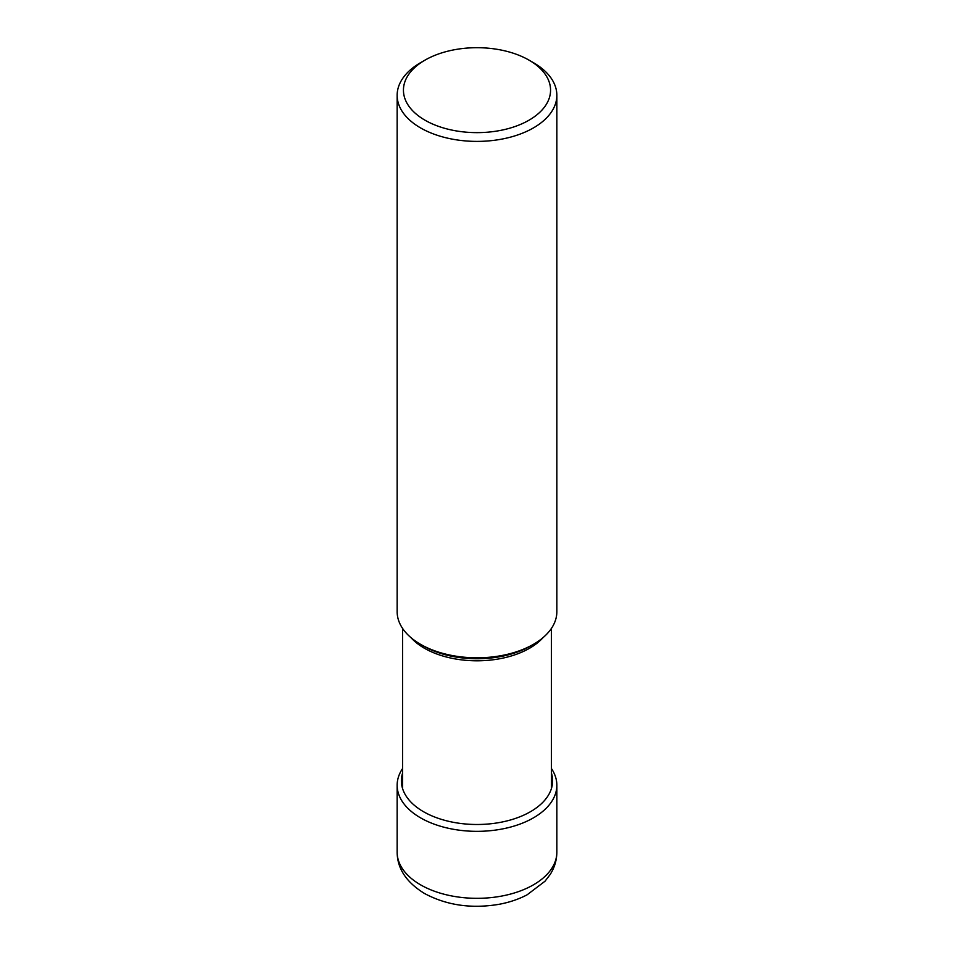 <?xml version="1.0" encoding="UTF-8"?>
<svg xmlns="http://www.w3.org/2000/svg" width="954" height="954" viewBox="0 0 954 954"><rect width="100%" height="100%" fill="white"/><g stroke="black" fill="none" stroke-linecap="round" stroke-linejoin="round"><path stroke-width="1.43" d="M402.576 768.542A79.85 46.102 0 0 0 397.15 785.237A79.85 46.102 0 0 0 420.547 817.84A79.85 46.102 0 0 0 507.552 827.833A79.85 46.102 0 0 0 556.85 785.237A79.85 46.102 0 0 0 551.424 768.542M530.734 645.882A75.891 43.812 180 0 1 530.662 645.918L533.453 644.308A79.85 46.102 180 0 1 533.453 644.308A79.85 46.102 180 0 1 420.535 644.308A79.85 46.102 180 0 1 397.15 611.705L397.15 95.305A79.85 46.102 0 0 0 446.448 137.889A79.85 46.102 0 0 0 533.453 127.896A79.85 46.102 0 0 0 556.85 95.305A79.85 46.102 0 0 0 533.465 62.702L529.017 60.138A73.553 42.465 0 0 0 424.983 60.138L424.983 60.138A73.553 42.465 0 0 0 424.983 120.192A73.553 42.465 0 0 0 529.017 120.192A73.553 42.465 0 0 0 529.017 60.138M556.85 95.305L556.85 611.705A79.85 46.102 180 0 1 533.465 644.308L530.662 645.918A75.891 43.812 180 0 1 423.337 645.918L420.535 644.308M420.547 62.702L424.983 60.138L420.535 62.702A79.85 46.102 0 0 0 420.535 62.702A79.85 46.102 0 0 0 397.15 95.305M402.576 773.11A75.616 43.657 0 0 0 423.528 811.711A75.616 43.657 0 0 0 512.036 819.522A75.616 43.657 0 0 0 551.424 773.11M556.85 852.232A79.85 46.102 180 0 1 507.552 894.816A79.85 46.102 180 0 1 420.547 884.823A79.85 46.102 180 0 1 397.15 852.232C397.269 868.557 406.356 882.307 424.447 893.457C446.424 905.251 471.109 908.9 498.513 904.404C508.983 902.52 518.511 899.324 527.085 894.828L545.008 881.222L550.112 874.568C554.512 867.723 556.754 860.281 556.85 852.232L556.85 785.237M410.852 637.522A74.424 42.966 0 0 0 529.625 648.219A74.424 42.966 0 0 0 543.148 637.522M397.15 785.237L397.15 852.232M551.424 628.412L551.424 788.564M402.576 628.412L402.576 788.564"/></g></svg>
